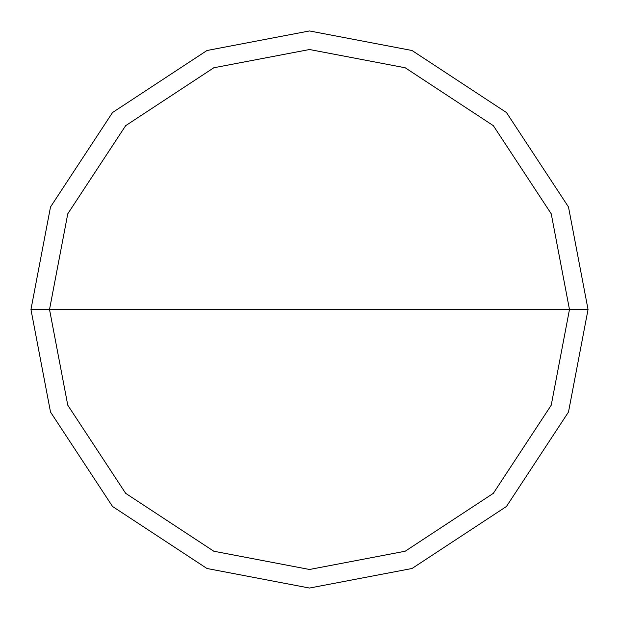 <?xml version="1.0" encoding="UTF-8"?>
<svg xmlns="http://www.w3.org/2000/svg" width="619" height="619" viewBox="0 0 619 619"><rect width="100%" height="100%" fill="white"/><g stroke="black" fill="none" stroke-linecap="round" stroke-linejoin="round"><path stroke-width="0.93" d="M49.52 309.5L67.773 213.803L125.665 125.665L213.803 67.773L309.5 49.52L405.197 67.773L493.335 125.665L551.227 213.803L569.48 309.5L49.52 309.5L67.773 405.197L125.665 493.335L213.803 551.227L309.5 569.48L405.197 551.227L493.335 493.335L551.227 405.197L569.48 309.5L588.05 309.5L568.49 412.03L506.466 506.466L412.03 568.49L309.5 588.05L206.97 568.49L112.534 506.466L50.51 412.03L30.95 309.5L50.51 412.03L112.534 506.466L206.97 568.49L309.5 588.05L412.03 568.49L506.466 506.466L568.49 412.03L588.05 309.5L568.49 206.97L506.466 112.534L412.03 50.51L309.5 30.95L206.97 50.51L112.534 112.534L50.51 206.97L30.95 309.5L569.48 309.5L551.227 405.197L493.335 493.335L405.197 551.227L309.5 569.48L213.803 551.227L125.665 493.335L67.773 405.197L49.52 309.5L30.95 309.5L50.51 206.97L112.534 112.534L206.97 50.51L309.5 30.95L412.03 50.51L506.466 112.534L568.49 206.97L588.05 309.5L569.48 309.5L551.227 213.803L493.335 125.665L405.197 67.773L309.5 49.52L213.803 67.773L125.665 125.665L67.773 213.803L49.52 309.5"/></g></svg>
